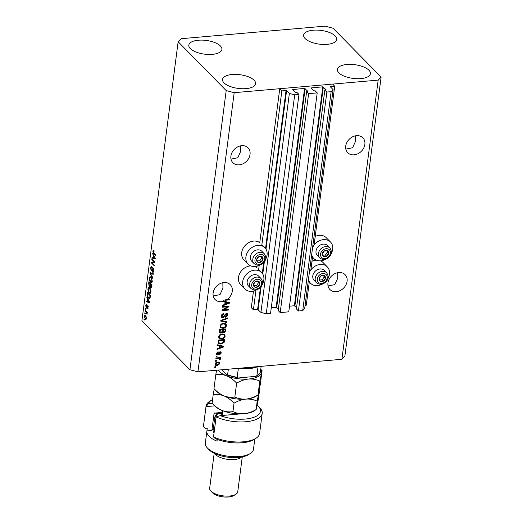 <?xml version="1.0" encoding="UTF-8"?>
<svg xmlns="http://www.w3.org/2000/svg" width="523" height="523" viewBox="0 0 523 523"><rect width="100%" height="100%" fill="white"/><g stroke="black" fill="none" stroke-linecap="round" stroke-linejoin="round"><path stroke-width="0.78" d="M255.963 290.219L253.42 309.806L251.315 307.661L253.465 291.082M306.615 91.571L278.177 310.531L280.197 312.584L308.635 93.63L306.615 91.571L307.812 91.283L304.582 88.4L292.684 89.538L295.417 92.362L296.953 92.414L298.979 94.473L294.697 94.846L289.363 93.447L286.584 90.623L281.858 90.852L261.735 245.784M259.186 265.403L258.512 270.6M281.858 90.852L279.753 88.707L259.754 242.659A11.728 9.434 -44.5 0 0 253.655 241.07A11.728 9.434 -44.5 0 0 243.005 248.523A11.728 9.434 -44.5 0 0 243.921 259.879L248.131 264.161A11.728 9.434 -44.5 0 1 247.216 252.805A11.728 9.434 -44.5 0 1 257.865 245.352A11.728 9.434 -44.5 0 1 264.854 247.712A11.728 9.434 -44.5 0 1 265.455 259.643M256.688 266.272L256.531 267.475A11.728 9.434 135.5 0 0 254.891 266.54M260.461 287.487L257.61 309.439L253.42 309.806M257.61 309.439L260.925 312.408L289.363 93.447M294.697 94.846L266.259 313.8L260.925 312.408M298.979 94.473L270.541 313.427L266.259 313.8M304.582 88.4L276.144 307.354L271.274 307.779M276.144 307.354L278.354 309.198M280.197 312.584L288.768 311.839L317.206 92.885L308.635 93.63M279.753 88.707L332.608 84.098L334.713 86.243L330.288 86.726L333.105 89.636L331.144 91.669L326.862 92.041L324.842 89.982L326.038 89.695L322.809 86.811L310.91 87.949L313.643 90.773L315.179 90.825L317.206 92.885M322.809 86.811L294.371 305.765L289.5 306.19M294.371 305.765L296.574 307.609M324.842 89.982L296.404 308.936L298.424 310.995L326.862 92.041M331.144 91.669L302.712 310.623L298.424 310.995M333.105 89.636L304.667 308.59L302.712 310.623M309.289 282.002L306.275 305.197L305.099 305.295M334.713 86.243L314.081 245.104M312.512 257.185L310.858 269.92M364.864 144.42A10.617 8.538 135.5 0 0 362.864 137.811A10.617 8.538 135.5 0 0 352.724 136.758A10.617 8.538 135.5 0 0 345.729 146.094A10.617 8.538 135.5 0 0 347.73 152.703A10.617 8.538 135.5 0 0 357.869 153.762A10.617 8.538 135.5 0 0 364.864 144.42M250.04 154.435A10.617 8.538 135.5 0 0 248.039 147.826A10.617 8.538 135.5 0 0 237.9 146.767A10.617 8.538 135.5 0 0 230.905 156.102A10.617 8.538 135.5 0 0 232.905 162.718A10.617 8.538 135.5 0 0 243.045 163.771A10.617 8.538 135.5 0 0 250.04 154.435M347.089 281.269A10.617 8.538 135.5 0 0 345.088 274.66A10.617 8.538 135.5 0 0 334.949 273.601A10.617 8.538 135.5 0 0 327.954 282.936A10.617 8.538 135.5 0 0 329.954 289.546A10.617 8.538 135.5 0 0 340.1 290.605A10.617 8.538 135.5 0 0 347.089 281.269M232.264 291.285A10.617 8.538 135.5 0 0 230.264 284.675A10.617 8.538 135.5 0 0 220.124 283.616A10.617 8.538 135.5 0 0 213.129 292.952A10.617 8.538 135.5 0 0 215.13 299.561A10.617 8.538 135.5 0 0 223.301 301.359L222.876 300.934A10.617 8.538 135.5 0 0 223.413 300.771L223.831 301.202A10.617 8.538 135.5 0 0 226.086 300.182L225.668 299.757A10.617 8.538 135.5 0 0 226.825 298.999L227.244 299.431A10.617 8.538 135.5 0 0 232.264 291.285M190.32 48.6A16.684 6.917 -172.6 0 1 188.816 45.141A16.684 6.917 -172.6 0 1 202.238 40.114A16.684 6.917 -172.6 0 1 220.399 45.978A16.684 6.917 -172.6 0 1 221.902 49.437A16.684 6.917 -172.6 0 1 208.481 54.464A16.684 6.917 -172.6 0 1 190.32 48.6M305.151 38.584A16.684 6.917 -172.6 0 1 303.641 35.126A16.684 6.917 -172.6 0 1 317.062 30.099A16.684 6.917 -172.6 0 1 335.223 35.963A16.684 6.917 -172.6 0 1 336.727 39.421A16.684 6.917 -172.6 0 1 323.306 44.448A16.684 6.917 -172.6 0 1 305.151 38.584M338.858 72.854A16.684 6.917 -172.6 0 1 337.355 69.396A16.684 6.917 -172.6 0 1 350.776 64.368A16.684 6.917 -172.6 0 1 368.937 70.232A16.684 6.917 -172.6 0 1 370.441 73.691A16.684 6.917 -172.6 0 1 357.019 78.718A16.684 6.917 -172.6 0 1 338.858 72.854M224.034 82.869A16.684 6.917 -172.6 0 1 222.53 79.411A16.684 6.917 -172.6 0 1 235.951 74.384A16.684 6.917 -172.6 0 1 254.106 80.248A16.684 6.917 -172.6 0 1 255.616 83.706A16.684 6.917 -172.6 0 1 242.195 88.733A16.684 6.917 -172.6 0 1 224.034 82.869M331.072 253.917A11.728 9.434 135.5 0 0 330.471 241.992L326.254 237.71A11.728 9.434 135.5 0 0 319.272 235.35A11.728 9.434 135.5 0 0 315.199 236.468M330.471 241.992A11.728 9.434 135.5 0 0 323.482 239.632A11.728 9.434 135.5 0 0 312.597 247.569M311.682 254.603A11.728 9.434 135.5 0 0 313.748 258.44A11.728 9.434 135.5 0 0 320.736 260.8A11.728 9.434 135.5 0 0 325.666 259.238M311.976 261.284A11.728 9.434 -44.5 0 1 316.049 260.166A11.728 9.434 -44.5 0 1 316.271 260.147M320.507 260.814A11.728 9.434 -44.5 0 1 323.031 262.52L327.248 266.808A11.728 9.434 -44.5 0 1 327.849 278.733M309.374 272.385A11.728 9.434 -44.5 0 1 320.259 264.448A11.728 9.434 -44.5 0 1 327.248 266.808M322.443 284.054A11.728 9.434 -44.5 0 1 317.513 285.617A11.728 9.434 -44.5 0 1 310.525 283.257A11.728 9.434 -44.5 0 1 308.459 279.419M260.049 264.958A11.728 9.434 -44.5 0 1 255.119 266.521A11.728 9.434 -44.5 0 1 248.131 264.161M250.661 265.867A11.728 9.434 135.5 0 0 250.432 265.887A11.728 9.434 135.5 0 0 239.782 273.339A11.728 9.434 135.5 0 0 240.698 284.695L244.908 288.977A11.728 9.434 135.5 0 0 251.896 291.337A11.728 9.434 135.5 0 0 256.826 289.775M262.232 284.453A11.728 9.434 135.5 0 0 261.631 272.529A11.728 9.434 135.5 0 0 254.642 270.169A11.728 9.434 135.5 0 0 243.993 277.621A11.728 9.434 135.5 0 0 244.908 288.977M345.834 149.107L352.587 147.754L355.548 141.256L355.418 135.843M231.003 159.116L237.762 157.769L240.724 151.271L240.593 145.852M328.058 285.95L334.818 284.604L337.773 278.099L337.649 272.686M213.234 295.966L219.987 294.619L222.948 288.114L222.824 282.701M181.089 38.709L325.071 26.15L333.073 28.242L381.11 77.077L344.853 356.241L341.911 359.288L197.929 371.846L189.927 369.754L141.89 320.919L178.147 41.755L181.089 38.709M223.831 301.202L229.447 302.562L229.368 303.209L222.72 305.811L222.811 305.118L224.792 304.393L225.08 302.163L223.243 301.771L223.301 301.359M227.244 299.431L229.885 299.195L229.8 299.862L226.086 300.182M227.616 306.779L222.536 307.217L222.621 306.556L229.002 306.001L228.911 306.707L223.478 309.845L228.564 309.4L228.479 310.061L222.098 310.616L222.19 309.91L227.616 306.779L227.198 306.347L222.602 306.746M222.922 317.762L221.674 317.356L221.327 315.912C221.582 314.565 222.393 313.787 223.759 313.591L223.752 314.245L222.066 315.905L222.288 316.879L222.988 317.101L226.381 313.525L227.544 313.885L227.884 315.225L225.727 317.356L225.733 316.696L227.139 315.317L226.936 314.401L226.276 314.192L225.603 314.454L224.576 316.644L222.922 317.762L221.497 317.121M226.858 322.528L220.739 321.076L220.83 320.39L227.453 317.925L227.368 318.605L221.536 320.632L226.949 321.841L226.858 322.528L220.778 320.756M225.831 323.73L226.126 325.097C225.57 326.862 224.367 327.797 222.523 327.908L220.314 327.457L220.006 326.097L221.249 324.123L223.524 323.286L226.067 323.933L226.551 325.528C225.995 327.287 224.792 328.228 222.942 328.339L220.464 327.66M224.452 334.347L224.746 335.714C224.19 337.479 222.994 338.414 221.144 338.525L218.934 338.074L218.627 336.707L219.869 334.74L222.144 333.903L224.687 334.55L225.171 336.145C224.615 337.904 223.413 338.839 221.562 338.956L219.091 338.276M219.405 345.873L217.568 345.481L217.66 344.788L223.772 346.272L223.687 346.919L217.045 349.514L217.137 348.828L219.111 348.102L219.405 345.873L217.614 345.154M215.626 367.349L214.718 367.434L214.803 366.767L215.718 366.688L215.626 367.349L214.776 366.963M381.11 77.077L378.175 80.124L341.911 359.288M378.175 80.124L234.186 92.682L197.929 371.846M217.293 365.649L215.404 365.211L215.071 364.08C215.483 362.799 216.359 362.138 217.705 362.086L219.542 362.531L219.876 363.662L217.293 365.649L215.228 364.976M216.424 361.216L215.515 361.295L215.6 360.628L216.515 360.55L216.424 361.216L215.574 360.824M218.268 358.432L215.862 358.641L215.947 357.974L220.588 357.575L220.497 358.235L219.758 358.301L220.477 359.013L220.15 359.661L219.523 359.471L219.196 358.464L217.843 358L215.921 358.17M220.353 358.608L220.477 359.013L220.059 358.582L219.732 359.229L220.15 359.661M219.66 359.013L218.777 358.039L217.843 358M217.019 356.653L216.11 356.732L216.195 356.071L217.104 355.986L217.019 356.653L216.169 356.261M217.738 354.954L216.725 354.646L216.444 353.509L218.143 351.802L218.137 352.456L217.104 353.502L217.712 354.3L220.124 351.711L220.987 351.979L221.255 353.064L219.732 354.692L220.588 353.149L220.131 352.365L217.738 354.954L216.548 354.398M216.829 353.718L217.712 354.3M219.706 351.933L220.458 352.476L219.706 351.933L219.294 352.182L219.712 352.607M220.935 344.095L218.372 343.487L218.274 340.061L224.655 339.505L224.171 342.33L220.935 344.095L218.196 343.258M221.02 333.184L219.673 332.791L219.653 329.444L226.028 328.889L225.773 330.869L223.942 332.759L222.7 332.164L221.02 333.184L219.497 332.556M222.883 332.425L222.275 331.739L220.595 332.752M154.128 261.82L151.781 259.434L151.866 258.774L154.821 261.768L154.73 262.474L152.023 262.781L154.377 265.174L154.292 265.834L151.343 262.834L151.435 262.128L154.815 261.762L151.435 262.128M151.84 267.665L150.951 268.489L151.291 270.293L153.089 268.371L153.657 271.045C153.474 272.228 153.095 272.588 152.52 272.11L153.311 270.718L152.997 269.025L152.67 268.933L152.049 270.698L151.212 270.966L150.617 268.083C150.827 266.782 151.252 266.403 151.892 266.959L151.84 267.665L151.461 267.501L152.376 267.423M151.343 266.697L151.892 266.959M151.291 270.293L152.428 270.326M152.709 268.181L153.089 268.371M152.991 272.333L152.52 272.11L153.376 272.038M152.572 271.411L153.808 271.47M153.468 268.985L152.67 268.933M152.049 270.698L151.212 270.966L151.945 270.907M152.67 278.301L149.983 273.294L150.075 272.607L153.272 273.692L153.18 274.379L150.376 273.261L152.762 277.608L152.67 278.301M150.447 276.811L151.095 277.236L152.317 281.348L151.415 282.819L150.474 282.328L149.5 280.603L149.297 278.262L150.219 276.798M149.068 287.428L149.715 287.853L150.938 291.958L150.036 293.436L149.094 292.945L148.12 291.219L147.917 288.879L148.839 287.415M147.623 299.149L146.904 297.005L149.591 302.046L149.506 302.693L146.29 301.732L146.381 301.045L147.329 301.379L147.623 299.149L148.029 299.117M144.394 319.991L144.06 318.899L144.394 319.991M234.186 92.682L226.191 90.59L189.927 369.754M226.191 90.59L178.147 41.755M145.27 319.102L144.374 316.167L144.995 315.114L145.714 315.513L146.59 318.429L145.963 319.481L145.27 319.102L146.185 319.023L145.93 318.729M145.191 313.859L144.858 312.767L145.191 313.859M146.218 311.989L145.106 310.858L145.191 310.191L147.336 312.375L147.251 313.035L146.904 312.689L146.989 314.369L146.218 311.989L146.898 311.93M145.773 309.381L145.44 308.282L145.773 309.381M146.577 305.504L146.035 306.04L146.257 307.236L147.538 305.818L147.957 307.916L147.146 308.805L147.493 306.524L146.224 307.955L145.734 305.68L146.63 304.798L146.59 305.399M146.263 304.674L146.63 304.798M146.257 307.236L147.055 307.23M147.198 308.099L147.989 307.596M147.891 306.491L147.29 306.556M146.558 308.132L146.224 307.955L146.813 307.903M148.447 298.11C147.558 297.332 147.166 296.018 147.27 294.161L147.519 292.279L150.467 295.279L150.049 298.038L149.441 298.646L148.447 298.11L149.238 297.894M150.062 286.369L149.258 286.441L148.643 283.629L148.898 281.662L151.847 284.662L151.592 286.643L150.617 287.637L150.094 286.297L149.258 286.441L150.094 286.297L149.84 285.904M151.003 287.82L150.617 287.637L151.343 287.578M153.298 255.44L152.579 253.295L155.266 258.336L155.181 258.983L151.964 258.029L152.056 257.336L153.01 257.676L153.298 255.44L153.703 255.407M153.383 250.347L153.912 250.713L153.867 251.413L153.154 251.537L153.291 252.419L155.704 254.969L155.619 255.636L153.612 253.596L152.814 251.151L153.259 250.34M153.867 251.413L153.154 251.537M144.453 319.52L143.975 319.566M144.766 316.134L144.374 316.167M145.322 315.84L145.512 315.33M146.623 318.069L145.074 315.859L145.989 315.781M146.179 316.127L144.675 316.493L145.335 318.415L146.806 318.651M145.335 318.415L146.29 318.095M145.25 313.388L144.773 313.427M145.786 310.799L145.106 310.858M147.296 312.656L146.904 312.689M147.192 313.767L146.715 313.807M147.159 313.369L146.813 313.401M147.323 312.493L146.636 312.551M145.832 308.91L145.355 308.949M146.126 305.648L145.734 305.68M147.251 297.659L146.813 297.698M149.545 302.353L146.29 301.732M147.728 301.346L147.329 301.379M148.722 301.189L147.937 299.718L147.708 301.51L149.238 302.059L148.722 301.189L149.114 301.156M148.329 299.686L147.937 299.718M149.578 302.026L149.238 302.059M147.669 294.129L147.27 294.161M149.846 298.424L149.362 298.025M150.036 295.593L147.774 293.292L147.852 296.463L148.539 297.45L149.715 297.554L150.036 295.593L150.428 295.554M148.454 293.233L147.774 293.292M150.284 296.678L149.892 296.711M150.166 297.515L149.31 297.894L150.219 297.816M150.461 293.226L149.094 292.945M148.486 291.187L148.12 291.219M148.336 288.846L147.917 288.879M148.97 288.134L149.317 287.532M149.905 288.055L148.931 288.134L148.257 289.226L149.192 292.292L150.879 292.612M150.977 291.586L150.598 291.618L149.624 288.506L148.931 288.134M150.206 288.461L149.624 288.506M149.892 292.69L150.598 291.618M150.801 292.612L150.023 292.684M151.415 287.428L151.206 287.035M151.807 284.937L150.532 284.081L150.323 285.931L150.657 286.924L151.82 286.977M151.212 284.022L150.532 284.081M150.657 286.924L151.415 284.976M150.872 283.669L150.186 283.728L149.153 282.675L148.937 284.675L149.343 285.774L150.532 285.846M149.833 282.616L149.153 282.675M149.343 285.774L150.186 283.728M151.84 282.61L150.474 282.328M149.866 280.57L149.5 280.603M149.715 278.229L149.297 278.262M150.349 277.517L150.696 276.915M151.284 277.438L150.31 277.517L149.637 278.609L150.572 281.675L152.258 281.995M152.356 280.969L151.977 281.001L151.003 277.89L150.31 277.517M151.585 277.844L151.003 277.89M151.271 282.074L151.977 281.001M152.18 281.995L151.395 282.067M150.938 272.901L149.983 273.294M153.232 273.967L150.376 273.261M151.042 268.044L150.617 268.083M151.624 267.488L151.847 266.92M153.069 268.868L153.206 268.502M153.442 271.908L153.468 271.496M153.69 270.685L153.311 270.718M153.416 268.868L152.847 268.914M152.016 270.764L151.794 270.384M152.461 259.375L151.781 259.434M152.213 262.762L151.343 262.834M152.252 262.755L152.343 262.049M152.925 253.949L152.487 253.988M155.226 258.643L151.964 258.029M153.402 257.636L153.01 257.676M154.396 257.486L153.618 256.009L153.383 257.806L154.913 258.349L154.396 257.486L154.795 257.447M154.004 255.976L153.618 256.009M155.253 258.316L154.913 258.349M154.292 253.537L153.612 253.596M153.723 251.099L152.814 251.151M153.729 251.073L154.063 250.288M219.3 362.334L219.876 363.662M219.457 363.23L216.868 365.217M219.013 363.067L217.202 362.321L215.313 363.609L215.947 364.675L217.333 364.989L219.215 363.701L219.013 363.067L217.62 362.753L215.731 364.041L215.947 364.675M217.202 362.321L217.62 362.753M215.313 363.609L215.731 364.041M220.105 357.614L220.497 358.235M220.078 357.804L219.34 357.869L219.758 358.301M219.242 358.582L218.777 358.039M217.718 351.927L218.137 352.456M217.718 352.025L216.679 353.071L217.104 353.502M216.679 353.071L217.287 353.868M220.745 351.802L221.255 353.064M220.83 352.639L219.307 354.267M219.294 352.182L217.313 354.522M223.308 346.161L223.687 346.919M221.477 346.036L221.896 346.461L220.118 346.023L219.889 347.821L223.066 346.657L219.699 345.598L219.464 347.39L219.889 347.821L217.123 348.893M219.699 345.598L220.118 346.023M223.066 346.657L221.896 346.461M224.171 339.545L223.746 341.905L224.171 342.33M223.746 341.905L220.516 343.663M218.366 341.369L219.51 343.31L221.033 343.428L223.432 342.271L223.818 340.231L223.399 339.806L218.509 340.231L218.366 341.369L219.085 342.885M223.818 340.231L218.934 340.663L218.784 341.8M218.509 340.231L218.934 340.663M218.594 342.598L219.51 343.31M224.746 335.714L225.171 336.145M221.144 338.525L221.562 338.956M224.073 335.027L221.628 334.138C220.255 334.217 219.366 334.91 218.954 336.211L219.738 337.819L221.667 338.289L223.144 337.884L224.426 336.211L224.073 335.027L222.046 334.57C220.68 334.648 219.791 335.335 219.372 336.642L219.738 337.819M221.628 334.138L222.046 334.57M218.954 336.211L219.372 336.642M225.55 328.934L225.354 330.444L223.524 332.334L223.942 332.759M223.524 332.334L222.275 331.739M219.712 331.569L221.098 332.517L222.386 331.072L222.55 329.85L220.314 330.046L220.137 331.994L219.719 330.935L220.137 331.36M222.55 329.85L222.125 329.418L219.889 329.614L219.719 330.935M222.693 331.177L223.922 332.105L225.06 330.706L225.197 329.621L223.295 329.784L223.118 331.602L222.72 330.529L223.144 330.954M225.197 329.621L224.779 329.189L222.87 329.359L222.72 330.529M222.87 329.359L223.295 329.784M219.889 329.614L220.314 330.046M226.126 325.097L226.551 325.528M222.523 327.908L222.942 328.339M225.452 324.41L223.001 323.521C221.634 323.6 220.745 324.293 220.327 325.594L221.111 327.202L223.046 327.673L224.524 327.274L225.805 325.6L225.452 324.41L223.426 323.953C222.059 324.031 221.164 324.718 220.752 326.025L221.111 327.202M223.001 323.521L223.426 323.953M220.327 325.594L220.752 326.025M226.956 318.108L227.368 318.605M226.943 318.18L223.922 319.239M221.17 320.259L221.536 320.632M226.485 321.737L226.433 322.103M223.334 313.663L223.752 314.245M223.334 313.82L221.641 315.48L222.066 315.905M221.641 315.48L222.288 316.879M227.309 313.702L227.884 315.225M227.466 314.8L225.308 316.925M226.936 314.401L226.276 314.192M225.858 313.761L224.629 315.081L224.151 316.219L224.576 316.644M225.204 314.048L225.603 314.454M224.151 316.219L222.504 317.337M228.518 306.04L228.911 306.707M228.492 306.275L223.053 309.413L223.478 309.845M228.08 309.439L228.479 310.061M228.054 309.636L222.157 310.152M228.989 302.451L229.368 303.209M225.557 304.105L222.805 305.184M223.288 301.444L225.08 302.163M228.741 302.948L225.374 301.889L225.138 303.68L225.563 304.111L228.741 302.948L225.799 302.314L225.563 304.111M227.152 302.327L227.577 302.758M225.374 301.889L225.799 302.314M229.407 299.241L229.8 299.862M229.381 299.431L225.668 299.757M262.422 260.722A3.537 2.844 135.5 0 0 263.056 259.088A3.537 2.844 135.5 0 0 261.82 256.46A3.537 2.844 135.5 0 0 258.63 256.741A3.537 2.844 135.5 0 0 256.675 259.643A3.537 2.844 135.5 0 0 257.911 262.271A3.537 2.844 135.5 0 0 261.101 261.99A3.537 2.844 135.5 0 0 262.422 260.722M262.023 260.48L263.056 259.088L261.82 256.46L258.63 256.741L256.675 259.643L257.911 262.271L261.101 261.99L262.023 260.48M264.233 253.714L261.827 251.269A7.08 5.694 135.5 0 0 251.668 253.518A7.08 5.694 135.5 0 0 251.733 261.193L254.145 263.644A7.08 5.694 -44.5 0 1 254.08 255.969A7.08 5.694 -44.5 0 1 264.233 253.714C266.187 256.59 266.266 259.245 264.475 261.677C261.199 265.566 257.761 266.227 254.145 263.644M257.251 260.931L259.839 260.709L261.788 257.8L261.167 256.479M256.649 260.984L257.911 262.271M259.839 260.709L261.101 261.99M261.788 257.8L263.056 259.088M328.032 255.002A3.537 2.844 135.5 0 0 328.666 253.367A3.537 2.844 135.5 0 0 327.431 250.739A3.537 2.844 135.5 0 0 324.247 251.02A3.537 2.844 135.5 0 0 322.292 253.923A3.537 2.844 135.5 0 0 323.528 256.545A3.537 2.844 135.5 0 0 326.718 256.27A3.537 2.844 135.5 0 0 328.032 255.002M327.633 254.76L328.666 253.367L327.431 250.739L324.247 251.02L322.292 253.923L323.528 256.545L326.718 256.27L327.633 254.76M329.85 247.994L327.437 245.542A7.08 5.694 135.5 0 0 317.284 247.797A7.08 5.694 135.5 0 0 317.35 255.472L319.762 257.924A7.08 5.694 -44.5 0 1 319.697 250.249A7.08 5.694 -44.5 0 1 329.85 247.994C331.804 250.87 331.883 253.524 330.091 255.95C326.816 259.846 323.371 260.506 319.762 257.924M322.868 255.211L325.45 254.982L327.405 252.079L326.783 250.759M322.26 255.263L323.528 256.545M325.45 254.982L326.718 256.27M327.405 252.079L328.666 253.367M324.809 279.812A3.537 2.844 135.5 0 0 325.443 278.177A3.537 2.844 135.5 0 0 324.208 275.556A3.537 2.844 135.5 0 0 321.024 275.83A3.537 2.844 135.5 0 0 319.069 278.739A3.537 2.844 135.5 0 0 320.305 281.361A3.537 2.844 135.5 0 0 323.495 281.086A3.537 2.844 135.5 0 0 324.809 279.812M324.41 279.576L325.443 278.177L324.208 275.556L321.024 275.83L319.069 278.739L320.305 281.361L323.495 281.086L324.41 279.576M326.627 272.81L324.214 270.358A7.08 5.694 135.5 0 0 314.062 272.614A7.08 5.694 135.5 0 0 314.127 280.289L316.539 282.734A7.08 5.694 -44.5 0 1 316.474 275.059A7.08 5.694 -44.5 0 1 326.627 272.81C328.581 275.686 328.66 278.334 326.868 280.766C323.593 284.662 320.148 285.316 316.539 282.734M319.645 280.027L322.227 279.798L324.182 276.896L323.56 275.575M319.037 280.08L320.305 281.361M322.227 279.798L323.495 281.086M324.182 276.896L325.443 278.177M259.199 285.538A3.537 2.844 135.5 0 0 259.833 283.904A3.537 2.844 135.5 0 0 258.597 281.276A3.537 2.844 135.5 0 0 255.407 281.557A3.537 2.844 135.5 0 0 253.452 284.46A3.537 2.844 135.5 0 0 254.688 287.081A3.537 2.844 135.5 0 0 257.878 286.807A3.537 2.844 135.5 0 0 259.199 285.538M258.8 285.296L259.833 283.904L258.597 281.276L255.407 281.557L253.452 284.46L254.688 287.081L257.878 286.807L258.8 285.296M261.016 278.53L258.604 276.079A7.08 5.694 135.5 0 0 248.445 278.334A7.08 5.694 135.5 0 0 248.51 286.009L250.922 288.461A7.08 5.694 -44.5 0 1 250.857 280.786A7.08 5.694 -44.5 0 1 261.016 278.53C262.964 281.407 263.043 284.061 261.252 286.486C257.976 290.383 254.538 291.043 250.922 288.461M254.028 285.748L256.616 285.519L258.565 282.616L257.944 281.296M253.426 285.8L254.688 287.081M256.616 285.519L257.878 286.807M258.565 282.616L259.833 283.904M241.685 368.029A22.241 9.224 7.4 0 0 256.983 366.695M257.63 366.643A21.234 8.806 -172.6 0 1 239.168 368.251M261.147 366.335L260.402 371.99C259.82 373.84 258.408 375.272 256.165 376.292L256.904 375.54A21.234 8.806 7.4 0 0 260.421 371.892M256.165 376.292L238.161 377.998L237.187 377.26L238.351 368.323M258.068 366.603L256.904 375.54M226.616 374.769L227.616 374.749L226.616 374.769L221.7 369.774M228.335 369.199L227.616 374.749A21.234 8.806 7.4 0 0 237.187 377.26M240.92 413.85A14.154 5.871 -172.6 0 1 240.266 413.915L220.301 415.654A26.287 10.898 7.4 0 0 251.393 418.067A26.287 10.898 7.4 0 0 258.212 406.005A26.287 10.898 7.4 0 0 258.061 405.855A26.287 10.898 7.4 0 0 257.309 405.142M212.567 399.539A26.287 10.898 7.4 0 0 211.802 399.977A26.287 10.898 7.4 0 0 208.5 403.664L212.24 403.338M206.055 406.096L203.447 426.167A28.307 11.741 7.4 0 0 203.408 426.683L206.016 406.613A28.307 11.741 -172.6 0 1 206.055 406.096A28.307 11.741 -172.6 0 1 209.828 401.193L211.802 399.977M214.639 405.861L206.016 406.613L208.5 403.664M213.286 428.912A19.717 8.178 -172.6 0 0 211.867 430.455L206.931 430.887A24.267 10.061 7.4 0 0 206.866 431.253L205.33 443.112A24.267 10.061 7.4 0 0 207.383 448.002A24.267 10.061 7.4 0 0 207.52 448.139A24.267 10.061 7.4 0 0 228.257 456.233A24.267 10.061 7.4 0 0 250.216 453.565L248.242 454.775A22.241 9.224 -172.6 0 1 228.12 457.226A22.241 9.224 -172.6 0 1 209.102 449.806A22.241 9.224 -172.6 0 1 208.978 449.675A22.241 9.224 -172.6 0 1 208.854 449.545M250.216 453.565A24.267 10.061 7.4 0 0 253.452 449.362L254.799 438.993M241.548 457.076A14.154 5.871 -172.6 0 1 228.884 459.488A14.154 5.871 -172.6 0 1 215.685 454.644A14.154 5.871 -172.6 0 1 214.868 453.611M214.201 453.291L209.664 488.201A14.154 5.871 7.4 0 0 210.867 491.058A14.154 5.871 7.4 0 0 210.946 491.136A14.154 5.871 7.4 0 0 223.04 495.856A14.154 5.871 7.4 0 0 235.853 494.3L233.879 495.516A12.134 5.034 -172.6 0 1 222.903 496.85A12.134 5.034 -172.6 0 1 212.528 492.803A12.134 5.034 -172.6 0 1 212.462 492.731A12.134 5.034 -172.6 0 1 212.397 492.659M235.853 494.3A14.154 5.871 7.4 0 0 237.736 491.849L242.273 456.939M217.274 439.398L217.045 441.17A24.267 10.061 7.4 0 1 209.056 436.28A24.267 10.061 7.4 0 1 206.866 431.253M213.528 436.966A28.307 11.741 7.4 0 0 255.819 438.366L253.851 439.575A26.287 10.898 -172.6 0 1 215.326 438.614L213.528 436.966L216.13 416.896A28.307 11.741 -172.6 0 0 245.365 421.78A28.307 11.741 -172.6 0 0 262.2 413.386A28.307 11.741 -172.6 0 0 259.807 407.685A28.307 11.741 -172.6 0 0 259.643 407.515M255.819 438.366A28.307 11.741 7.4 0 0 259.598 433.456L262.2 413.386M203.408 426.683L205.212 428.33L207.285 428.147L206.931 430.887M211.867 430.455L214.116 413.124L222.569 412.385M222.458 413.268L214.672 413.948L214.116 413.124M220.301 415.654L216.13 416.896M259.787 381.123L262.088 370.689L260.291 384.549L257.983 394.983L259.787 381.123C256.388 379.489 252.661 378.789 248.615 379.025C244.483 379.515 240.488 380.881 236.638 383.137L234.834 397.003C231.316 397.63 227.708 397.258 224.007 395.898C220.346 394.29 217.006 391.851 213.985 388.582L215.79 374.723C219.307 374.095 222.916 374.461 226.616 375.828C230.277 377.436 233.618 379.875 236.638 383.137M258.074 395.009L257.983 394.983C254.132 397.238 250.138 398.604 246.006 399.095C241.959 399.33 238.233 398.631 234.834 397.003M216.587 370.219L215.79 374.723M258.068 395.015L255.825 396.388A22.241 9.224 -172.6 0 1 246.006 399.095A22.241 9.224 -172.6 0 1 224.007 395.898A22.241 9.224 -172.6 0 1 216.561 391.289L213.999 388.602M260.729 369.565A22.241 9.224 -172.6 0 1 261.343 372.801A22.241 9.224 -172.6 0 1 248.615 379.025A22.241 9.224 7.4 0 1 226.616 375.828A22.241 9.224 -172.6 0 1 218.235 370.075M258.735 392.871L259.48 390.759L258.395 399.147L256.087 409.581C252.236 411.836 248.242 413.203 244.11 413.693A22.241 9.224 -172.6 0 1 222.112 410.496A22.241 9.224 -172.6 0 1 214.665 405.887L212.096 403.181L213.181 394.793C216.705 394.165 220.314 394.538 224.007 395.898C227.675 397.506 231.016 399.945 234.029 403.207C237.887 400.958 241.874 399.585 246.006 399.095C250.059 398.859 253.779 399.559 257.179 401.193L258.735 392.871M214.253 388.864L213.181 394.793M257.179 401.193L256.178 409.607L253.93 410.986A22.241 9.224 -172.6 0 1 244.11 413.693C240.064 413.928 236.337 413.229 232.938 411.594C229.414 412.222 225.805 411.856 222.112 410.496C218.444 408.888 215.11 406.449 212.096 403.181M232.938 411.594L234.029 403.207M215.685 420.348A18.2 7.544 -172.6 0 1 214.776 417.432L213.123 430.207A18.2 7.544 7.4 0 0 214.025 433.116M214.776 417.432A18.2 7.544 -172.6 0 1 217.208 414.281L218.189 413.673A17.187 7.126 7.4 0 0 215.999 417.91M286.048 90.486L265.527 248.497M263.684 262.67L262.304 273.313M286.584 90.623L265.985 249.19M264.344 261.866L262.762 274.006M261.121 286.682L258.146 309.577M292.919 89.42L292.873 89.773M305.118 88.544L276.68 307.498M311.146 87.831L311.1 88.184M323.345 86.955L294.907 305.909M330.523 86.602L330.477 86.962M147.218 306.733L146.669 306.779M149.035 283.597L148.643 283.629M151.67 286.029L151.271 286.061M150.428 284.917L150.029 284.95M151.788 273.398L150.872 273.477M152.507 269.227L152.056 269.267M218.934 352.947L219.353 353.371M223.994 340.878L224.419 341.303M225.354 330.444L225.773 330.869M222.177 319.886L222.576 320.285M224.629 315.081L225.047 315.506M263.808 261.454A5.459 4.393 135.5 0 0 262.879 254.884A5.459 4.393 135.5 0 0 255.924 257.277A5.459 4.393 135.5 0 0 256.852 263.847A5.459 4.393 135.5 0 0 263.808 261.454M329.425 255.734A5.459 4.393 135.5 0 0 328.496 249.164A5.459 4.393 135.5 0 0 321.54 251.55A5.459 4.393 135.5 0 0 322.462 258.127A5.459 4.393 135.5 0 0 329.425 255.734M326.202 280.55A5.459 4.393 135.5 0 0 325.273 273.98A5.459 4.393 135.5 0 0 318.317 276.366A5.459 4.393 135.5 0 0 319.239 282.936A5.459 4.393 135.5 0 0 326.202 280.55M260.585 286.271A5.459 4.393 135.5 0 0 259.656 279.7A5.459 4.393 135.5 0 0 252.701 282.087A5.459 4.393 135.5 0 0 253.629 288.663A5.459 4.393 135.5 0 0 260.585 286.271M220.203 415.687A13.546 5.616 -172.6 0 1 222.327 414.249M311.479 256.139L313.748 258.44M258.656 269.502L261.631 272.529M146.401 307.315L147.309 307.236M147.375 308.171L148.29 308.093M147.394 306.478L148.303 306.4M152.755 268.894L153.67 268.815M153.389 251.132L154.305 251.047M261.879 244.686L264.854 247.712M308.256 280.949L310.525 283.257M219.529 358.621L219.104 358.196M227.074 375.102L238.161 377.992M212.462 492.731L210.867 491.058M208.978 449.675L207.383 448.002M258.212 406.005L259.807 407.685M260.761 369.29L262.075 370.67M222.203 415.242L222.785 410.758"/></g></svg>
